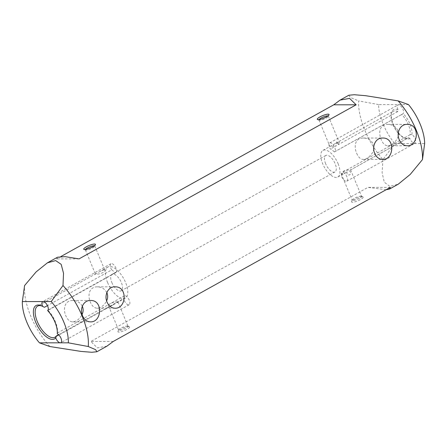 <?xml version="1.0" encoding="UTF-8"?>
<svg xmlns="http://www.w3.org/2000/svg" width="447" height="447" viewBox="0 0 447 447"><rect width="100%" height="100%" fill="white"/><g stroke="black" fill="none" stroke-linecap="round" stroke-linejoin="round"><path stroke-width="0.34" stroke-dasharray="2.23 1.68" d="M49.863 346.537A50.88 23.177 60.9 0 1 48.835 345.391A50.88 23.177 60.9 0 1 24.596 285.538M378.62 104.592L358.639 100.905A50.88 23.177 -119.1 0 0 382.956 159.607L394.774 143.588A36.637 16.69 60.9 0 1 378.62 104.592L408.497 104.581M57.266 333.82L57.384 333.116A17.807 8.113 -119.1 0 0 57.4 332.998A17.807 8.113 -119.1 0 0 47.879 310.162L47.633 310.559M57.4 332.998L124.679 295.69A17.807 8.113 60.9 0 1 123.618 298.562A5.09 2.319 -119.1 0 0 126.026 303.295A5.09 2.319 -119.1 0 0 129.183 304.72A5.09 2.319 -119.1 0 0 128.971 299.591A5.09 2.319 -119.1 0 0 124.679 295.69M411.916 134.575A16.539 7.532 -119.1 0 0 403.222 113.588L401.669 114.499A15.265 6.956 60.9 0 1 408.357 124.629A15.265 6.956 60.9 0 1 410.061 134.765L411.916 134.575A5.09 2.319 60.9 0 1 415.324 139.157A5.09 2.319 60.9 0 1 415.073 143.208A5.09 2.319 60.9 0 1 409.888 138.402L408.53 137.659A15.265 6.956 60.9 0 1 408.061 137.978A15.265 6.956 60.9 0 1 403.909 137.827A15.265 6.956 60.9 0 1 398.512 133.603M325.623 163.708A9.415 4.286 60.9 0 1 325.802 155.478A9.415 4.286 60.9 0 1 335.133 163.703A9.415 4.286 60.9 0 1 334.954 171.933A9.415 4.286 60.9 0 1 325.623 163.708M111.851 282.571A9.415 4.286 -119.1 0 0 121.182 290.796A9.415 4.286 -119.1 0 0 120.355 280.487A9.415 4.286 -119.1 0 0 112.029 274.341A9.415 4.286 -119.1 0 0 111.851 282.571M382.956 159.607L382.101 172.581L384.258 182.169L389.79 186.371L398.271 184.17M348.822 95.233L350.37 97.491L358.639 100.905M106.911 346.179L97.401 347.883L90.83 341.469L367.942 187.388L386.096 189.746M60.887 256.533L56.629 258.897L57.462 257.237M394.774 143.588L424.65 143.576M398.26 133.323A15.265 6.956 60.9 0 1 391.164 114.901A15.265 6.956 60.9 0 1 393.226 111.292A15.265 6.956 60.9 0 1 397.735 111.605L398.026 109.761A5.09 2.319 60.9 0 1 397.964 104.956A5.09 2.319 60.9 0 1 402.244 107.895A5.09 2.319 60.9 0 1 403.222 113.588M398.026 109.761A16.539 7.532 -119.1 0 0 391.36 113.538A16.539 7.532 -119.1 0 0 398.344 132.647M398.461 132.793A16.539 7.532 -119.1 0 0 405.172 138.374A16.539 7.532 -119.1 0 0 409.888 138.402M390.354 187.377L367.942 187.388M362.327 196.736A6.359 1.391 -22.5 0 0 356.086 198.535A6.359 1.391 -22.5 0 0 351.532 201.575A6.359 1.391 -22.5 0 0 357.907 200.77A6.359 1.391 -22.5 0 0 362.986 196.831A6.359 1.391 -22.5 0 0 362.327 196.736M128.758 326.606A6.359 1.391 -22.5 0 0 122.523 328.405A6.359 1.391 -22.5 0 0 117.963 331.445A6.359 1.391 -22.5 0 0 124.344 330.64A6.359 1.391 -22.5 0 0 129.418 326.701A6.359 1.391 -22.5 0 0 128.758 326.606M113.242 341.463L90.83 341.469M79.041 258.886L56.629 258.897M397.864 130.463C395.768 126.495 392.416 124.478 387.817 124.4C379.414 124.327 378.291 132.843 381.241 139.71C382.939 143.677 385.135 145.7 387.828 145.772C392.768 145.839 400.987 137.358 397.864 130.463M334.367 151.919A15.265 6.956 -119.1 0 0 330.439 149.024A5.09 2.319 60.9 0 1 329.679 142.928A5.09 2.319 60.9 0 1 334.177 146.247A5.09 2.319 60.9 0 1 334.624 151.818A5.09 2.319 60.9 0 1 334.367 151.919L401.669 114.499M397.735 111.605L338.373 144.616L339.346 142.66L335.535 143.37L329.942 146.555L336.356 145.733L330.439 149.024M341.229 175.079A15.265 6.956 -119.1 0 0 342.76 172.184A5.09 2.319 60.9 0 1 346.766 176.464A5.09 2.319 60.9 0 1 346.783 181.18A5.09 2.319 60.9 0 1 343.648 179.778A5.09 2.319 60.9 0 1 341.229 175.079L347.151 171.788L345.011 173.034L341.206 173.743L344.129 170.693L349.934 169.765L350.604 169.849L350.375 170.056L408.53 137.659M410.061 134.765L342.76 172.184M356.695 153.355C358.393 157.327 360.589 159.344 363.282 159.423C368.227 159.49 376.447 151.002 373.323 144.113C371.222 140.146 367.87 138.123 363.271 138.05C354.868 137.978 353.745 146.487 356.695 153.355M338.088 163.703A15.265 6.956 60.9 0 1 337.798 177.046A15.265 6.956 60.9 0 1 324.298 167.083A15.265 6.956 60.9 0 1 322.957 150.365A15.265 6.956 60.9 0 1 338.088 163.703M48.086 310.05L115.175 272.743A5.09 2.319 -119.1 0 0 115.885 272.609A5.09 2.319 -119.1 0 0 115.438 267.038A5.09 2.319 -119.1 0 0 110.94 263.713A5.09 2.319 -119.1 0 0 111.733 269.876L47.46 305.614M58.607 334.714L123.618 298.562M107.61 282.577A17.807 8.113 -119.1 0 0 125.261 298.132A17.807 8.113 -119.1 0 0 123.696 278.626A17.807 8.113 -119.1 0 0 107.95 267.004A17.807 8.113 -119.1 0 0 107.61 282.577M44.437 307.296A17.807 8.113 -119.1 0 0 42.532 306.251A17.807 8.113 -119.1 0 0 41.917 306.011M111.733 269.876A17.807 8.113 60.9 0 1 115.175 272.743M106.85 292.584C104.754 288.851 101.553 286.94 97.245 286.851C89.227 286.7 87.344 295.361 90.367 302.155C92.054 306.094 94.351 308.112 97.256 308.218C101.016 307.888 104.134 305.441 106.626 300.881M82.309 306.229C80.209 302.502 77.007 300.591 72.705 300.496C64.686 300.35 62.803 309.006 65.826 315.805C67.508 319.739 69.805 321.762 72.71 321.868C76.471 321.533 79.594 319.085 82.08 314.526M104.017 269.815L100.083 271.379L95.418 274.106C95.462 275.034 106.224 272.754 104.816 270.212L104.017 269.815M117.315 301.926L118.002 302.038L117.393 302.507L113.331 304.765C110.772 306.273 109.197 306.659 108.599 305.932C107.481 304.016 114.829 301.49 117.315 301.926M127.294 326.014A5.09 1.112 157.5 0 1 127.82 326.087A5.09 1.112 157.5 0 1 128.038 326.265A5.09 1.112 157.5 0 1 123.758 329.238A5.09 1.112 157.5 0 1 118.634 330.16A5.09 1.112 157.5 0 1 118.656 329.88A5.09 1.112 157.5 0 1 122.305 327.45A5.09 1.112 157.5 0 1 127.294 326.014M85.478 249.471A5.09 1.112 -22.5 0 0 85.383 249.879A5.09 1.112 -22.5 0 0 85.595 250.063A5.09 1.112 -22.5 0 0 86.126 250.136A5.09 1.112 -22.5 0 0 91.115 248.7A5.09 1.112 -22.5 0 0 94.758 246.263A5.09 1.112 -22.5 0 0 94.781 245.984A5.09 1.112 -22.5 0 0 94.423 245.766M360.858 196.144A5.09 1.112 157.5 0 1 361.388 196.216A5.09 1.112 157.5 0 1 361.601 196.395A5.09 1.112 157.5 0 1 357.326 199.368A5.09 1.112 157.5 0 1 352.202 200.29A5.09 1.112 157.5 0 1 352.225 200.01A5.09 1.112 157.5 0 1 355.868 197.58A5.09 1.112 157.5 0 1 360.858 196.144M347.151 171.788C346.52 174.224 347.392 175.258 349.755 174.883C351.068 173.212 350.867 171.81 349.163 170.67M319.046 119.6A5.09 1.112 -22.5 0 0 318.946 120.008A5.09 1.112 -22.5 0 0 319.164 120.193A5.09 1.112 -22.5 0 0 319.689 120.265A5.09 1.112 -22.5 0 0 327.143 117.5A5.09 1.112 -22.5 0 0 328.327 116.393A5.09 1.112 -22.5 0 0 328.349 116.114A5.09 1.112 -22.5 0 0 327.992 115.896M338.373 144.616L337.004 141.308L336.356 145.733M325.802 155.478L112.029 274.341M334.954 171.933L121.182 290.796M337.798 177.046L345.011 173.034M350.375 170.056L408.061 137.978M322.957 150.365L330.177 146.353M335.535 143.37L393.226 111.292M107.95 267.004L100.083 271.379M96.027 273.637L37.682 306.078M125.261 298.132L117.393 302.507M113.331 304.765L54.992 337.206M108.599 305.932L118.634 330.16M118.002 302.038L128.038 326.265M85.383 249.879L95.418 274.106M94.781 245.984L104.816 270.212M341.206 173.743L352.202 200.29M350.604 169.849L361.601 196.395M318.946 120.008L329.942 146.555M328.349 116.114L339.346 142.66M328.327 116.393L329.02 114.829M319.164 120.193L317.566 119.578M94.758 246.263L95.451 244.699M85.595 250.063L83.997 249.448M352.225 200.01L351.532 201.575M361.388 196.216L362.986 196.831M118.656 329.88L117.963 331.445M127.82 326.087L129.418 326.701M72.71 321.868L90.383 321.862M72.705 300.496L90.378 300.49M97.256 308.218L114.929 308.212M97.245 286.851L114.918 286.84M363.282 159.423L382.543 159.411M363.271 138.05L382.531 138.039M387.828 145.772L407.083 145.767M387.817 124.4L407.077 124.395M42.532 306.251L41.269 305.703M403.909 137.827L405.172 138.374M391.164 114.901L391.36 113.538M334.624 151.818L402.294 114.192M329.679 142.928L397.964 104.956M346.783 181.18L415.073 143.208M129.183 304.72L60.898 342.693M110.94 263.713L42.649 301.686M115.885 272.609L47.661 310.542"/><path stroke-width="0.67" d="M41.917 306.011A17.807 8.113 -119.1 0 0 37.682 306.078A17.807 8.113 -119.1 0 0 37.341 321.644A17.807 8.113 -119.1 0 0 54.992 337.206A17.807 8.113 -119.1 0 0 56.322 335.982L55.735 337.954A5.09 2.319 -119.1 0 0 60.323 342.832L68.346 342.827A36.637 16.69 -119.1 0 0 51.243 301.541L62.999 285.521A50.88 23.177 60.9 0 1 88.266 346.52L95.624 349.671L96.876 351.761L91.713 352.275L80.996 351.415L49.863 346.537L39.453 342.843L60.323 342.832A5.09 2.319 -119.1 0 0 60.898 342.693A5.09 2.319 -119.1 0 0 61.01 338.284A5.09 2.319 -119.1 0 0 57.266 333.82A19.081 8.694 60.9 0 0 47.633 310.559A5.09 2.319 -119.1 0 0 47.421 305.524A5.09 2.319 -119.1 0 0 43.225 301.546L51.243 301.541M386.096 189.746L389.521 189.036L398.271 184.17L410.257 174.391L422.465 159.59A50.88 23.177 -119.1 0 0 398.148 100.888L365.618 95.692L354.27 94.725L348.822 95.233L340.072 100.1L349.582 98.39L356.153 104.805L79.041 258.886L64.983 256.634L57.462 257.237L47.421 262.819L36.157 271.865L24.596 285.538L22.35 301.552A36.637 16.69 -119.1 0 0 39.453 342.843M48.086 310.05L47.633 310.559M47.421 262.819L55.663 260.59L61.172 264.35L63.524 273.251L62.999 285.521M399.232 139.699C396.137 133.016 400.115 124.087 407.077 124.395C420.091 123.718 418.643 146.409 407.083 145.767C403.574 145.599 400.953 143.582 399.232 139.699M374.687 153.349C371.597 146.661 375.569 137.732 382.531 138.039C395.55 137.369 394.098 160.054 382.543 159.411C379.028 159.249 376.413 157.227 374.687 153.349M107.079 302.15C103.983 295.461 107.962 286.533 114.918 286.84C127.937 286.169 126.484 308.855 114.929 308.212C111.415 308.05 108.8 306.027 107.079 302.15M82.533 315.794C79.437 309.112 83.416 300.183 90.378 300.49C103.391 299.814 101.944 322.505 90.383 321.862C86.874 321.695 84.254 319.678 82.533 315.794M389.521 189.036L390.354 187.377L113.242 341.463L106.911 346.179L96.876 351.761M340.072 100.1L333.741 104.816L60.887 256.533M398.148 100.888L408.497 104.581A36.637 16.69 60.9 0 1 424.65 143.576L422.465 159.59M22.35 301.552L43.225 301.546A5.09 2.319 -119.1 0 0 42.649 301.686A5.09 2.319 -119.1 0 0 42.677 306.43L44.437 307.296L47.46 305.614M55.735 337.954A19.081 8.694 60.9 0 1 36.162 323.254A19.081 8.694 60.9 0 1 41.269 305.703A19.081 8.694 60.9 0 1 42.677 306.43M318.225 119.667A6.359 1.391 157.5 0 1 317.566 119.578A6.359 1.391 157.5 0 1 322.639 115.633A6.359 1.391 157.5 0 1 329.02 114.829A6.359 1.391 157.5 0 1 324.461 117.874A6.359 1.391 157.5 0 1 318.225 119.667M84.656 249.538A6.359 1.391 157.5 0 1 83.997 249.448A6.359 1.391 157.5 0 1 89.076 245.504A6.359 1.391 157.5 0 1 95.451 244.699A6.359 1.391 157.5 0 1 90.897 247.744A6.359 1.391 157.5 0 1 84.656 249.538M356.153 104.805L333.741 104.816M398.512 133.603A15.265 6.956 60.9 0 1 398.26 133.323M56.322 335.982L58.607 334.714M106.626 300.881C107.928 298.11 108.001 295.344 106.85 292.584M82.08 314.526C83.382 311.76 83.46 308.994 82.309 306.229M88.266 346.52L68.346 342.827M94.423 245.766A5.09 1.112 -22.5 0 0 94.043 245.733A5.09 1.112 -22.5 0 0 89.249 247.079A5.09 1.112 -22.5 0 0 85.478 249.471M327.992 115.896A5.09 1.112 -22.5 0 0 323.226 117.036A5.09 1.112 -22.5 0 0 319.046 119.6"/></g></svg>
